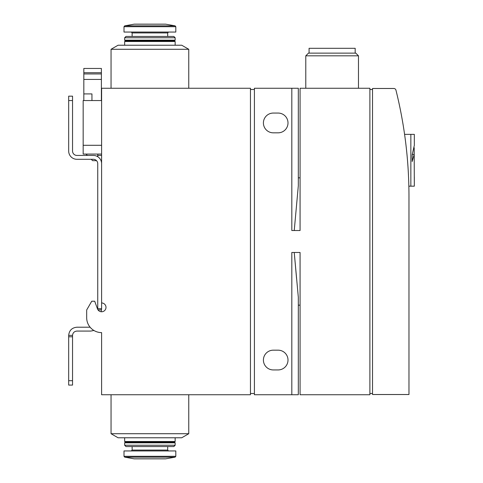 <?xml version="1.0" encoding="UTF-8"?>
<svg xmlns="http://www.w3.org/2000/svg" width="483" height="483" viewBox="0 0 483 483"><rect width="100%" height="100%" fill="white"/><g stroke="black" fill="none" stroke-linecap="round" stroke-linejoin="round"><path stroke-width="0.72" d="M101.605 88.256L250.46 88.256L250.46 394.744L101.605 394.744L101.605 332.612A14.931 14.931 0 0 1 86.674 317.681L86.674 309.995L91.746 301.217L94.698 301.217L97.481 308.866A4.389 4.389 0 0 0 105.994 307.164A4.389 4.389 0 0 0 102.07 302.998L101.605 302.533L101.605 88.256M395.951 90.14A439.089 439.089 0 0 1 408.968 196.267L408.968 394.52L372.526 394.52L372.526 88.48L393.82 88.48A2.198 2.198 0 0 1 395.951 90.14M410.852 186.172L410.852 134.365L414.323 134.365L414.323 145.341L412.174 154.826L412.174 161.527L414.197 154.415L414.323 186.172L408.853 186.172M414.197 147.707L414.197 154.415L412.361 154.415M188.762 433.716L181.741 437.773L118.069 437.773L111.048 433.716L188.762 433.716L188.762 394.744M294.238 230.524L298.319 185.744L298.319 88.256L291.817 88.256L291.817 230.524L300.076 230.524L300.076 88.256L369.887 88.256L369.887 394.744L300.076 394.744L300.076 252.476L291.817 252.476L291.817 394.744L298.319 394.744L298.319 305.165L300.076 305.165M300.076 177.835L298.319 177.835L298.319 88.256M298.319 394.744L298.319 297.256L294.238 252.476L296.568 278.528M291.817 394.744L254.408 394.744L254.408 88.256L291.817 88.256M101.605 154.077L83.167 154.077L83.167 100.555L101.605 100.555M87.043 320.978A14.931 14.931 0 0 0 101.605 332.612M101.605 311.752A4.389 4.389 0 0 1 101.146 311.728L101.599 308.679L101.472 309.881L98.007 309.881M68.677 134.799L68.677 151.046A8.253 8.253 0 0 0 76.93 159.299L93.352 159.299A4.389 4.389 0 0 1 97.741 163.695L97.741 308.396A4.389 4.389 0 0 1 97.735 308.679L97.657 309.277A4.389 4.389 0 0 1 97.481 308.866M83.167 145.292L101.605 145.292M254.408 393.494L250.46 393.494M254.408 89.506L250.46 89.506M278.117 350.175A9.877 9.877 0 0 1 288.001 360.052A9.877 9.877 0 0 1 278.117 369.936L273.287 369.936A9.877 9.877 0 0 1 263.41 360.052A9.877 9.877 0 0 1 273.287 350.175L278.117 350.175M278.117 113.064A9.877 9.877 0 0 1 288.001 122.948A9.877 9.877 0 0 1 278.117 132.825L273.287 132.825A9.877 9.877 0 0 1 263.41 122.948A9.877 9.877 0 0 1 273.287 113.064L278.117 113.064M372.526 393.494L369.887 393.494M372.526 89.506L369.887 89.506M305.781 88.256L305.781 55.823L358.477 55.823L358.477 88.256M305.781 55.823L308.474 53.13L355.778 53.13L358.477 55.823M309.078 53.13L309.078 48.3L355.18 48.3L355.18 53.13M111.048 49.284L188.762 49.284L181.741 45.227L118.069 45.227L111.048 49.284L111.048 88.256M123.998 26.704L123.998 32.053L175.812 32.053L175.812 26.704L123.998 26.704L124.723 25.84L134.183 24.168L165.627 24.168L175.088 25.84L124.723 25.84M124.656 41.496L125.314 40.838L174.496 40.838L175.154 41.496L124.656 41.496L124.656 45.227M174.496 40.838L175.154 40.18L124.656 40.18L125.314 40.838M124.656 37.765L125.972 36.442L173.838 36.442L175.154 37.765L124.656 37.765L124.656 40.18M167.692 36.442L167.692 32.935L132.125 32.935L132.125 36.442M132.125 32.935L131.243 32.053M111.048 394.744L111.048 433.716M123.998 456.296L175.812 456.296L175.812 450.947L123.998 450.947L123.998 456.296L124.723 457.16L134.183 458.832L165.168 458.832M131.243 450.947L132.125 450.065L132.125 446.558M173.838 446.558L125.972 446.558L124.656 445.235L175.154 445.235L173.838 446.558M124.656 442.82L125.314 442.162L174.496 442.162L175.154 442.82L124.656 442.82L124.656 445.235M174.496 442.162L175.154 441.504L124.656 441.504L125.314 442.162M124.656 437.773L124.656 441.504M410.852 134.365L404.585 134.365M68.677 151.046L68.677 96.159L72.541 96.159L68.677 96.159M72.541 151.046A4.389 4.389 0 0 0 76.93 155.435A4.389 4.389 0 0 1 72.541 151.046L72.541 96.159M72.541 380.695L72.541 385.084L68.677 385.084L68.677 336.784L72.541 336.784L72.541 380.695L68.677 380.695M68.677 335.468L68.677 336.784M90.11 327.208L76.93 327.208C71.979 327.691 69.226 330.408 68.677 335.353L72.541 335.353L72.541 336.784M101.605 302.533L101.605 308.396A8.253 8.253 0 0 1 101.599 308.679L97.735 308.679M72.541 335.353C72.855 332.751 74.322 331.326 76.93 331.072L90.81 331.072L93.907 330.475M76.93 155.435L93.352 155.435A8.253 8.253 0 0 1 101.605 163.695M101.605 155.435L97.741 155.435L97.741 156.703M97.741 163.695A4.389 4.389 0 0 0 96.528 160.664L92.603 160.664L91.245 159.299M86.016 154.077L87.381 155.435M97.542 156.583L97.874 154.077M91.945 100.555L91.945 93.919L83.825 93.919L83.825 100.555M101.388 100.555L101.388 68.453L83.825 68.453L83.825 93.919M101.388 79.429L83.825 79.429M175.812 456.296L175.088 457.16L124.723 457.16M167.692 446.558L167.692 450.065L132.125 450.065M72.541 100.555L68.677 100.555M101.388 73.947L83.825 73.947M101.388 72.716L83.825 72.716M414.323 134.365L414.323 145.341M414.323 176.953L414.323 186.172M188.762 49.284L188.762 88.256M175.088 25.84L175.812 26.704M165.168 24.168L134.413 24.15M175.154 41.496L175.154 45.227M175.154 37.765L175.154 40.18M167.692 32.935L168.567 32.053M167.692 450.065L168.567 450.947M175.154 442.82L175.154 445.235M175.154 437.773L175.154 441.504M134.413 458.85L165.397 458.85L134.413 458.85M165.627 458.832L175.088 457.16"/></g></svg>
